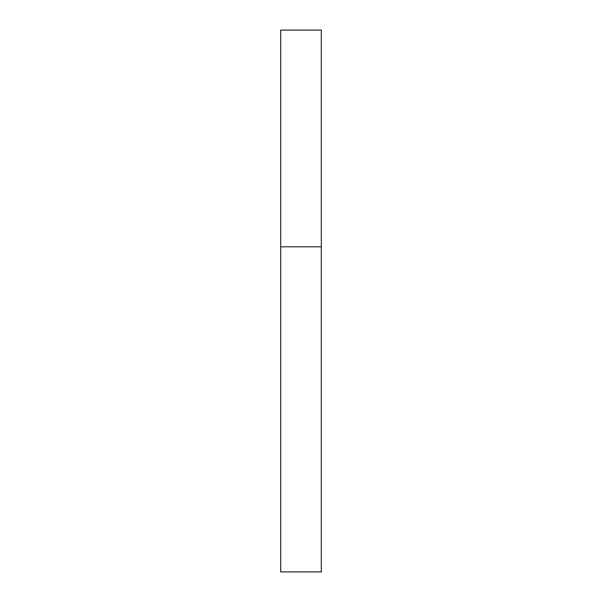 <?xml version="1.0" encoding="UTF-8"?>
<svg xmlns="http://www.w3.org/2000/svg" width="602" height="602" viewBox="0 0 602 602"><rect width="100%" height="100%" fill="white"/><g stroke="black" fill="none" stroke-linecap="round" stroke-linejoin="round"><path stroke-width="0.9" d="M280.683 246.82L321.317 246.82L321.317 30.1L280.683 30.1L280.683 571.9L321.317 571.9L321.317 246.82L280.683 246.82"/></g></svg>
